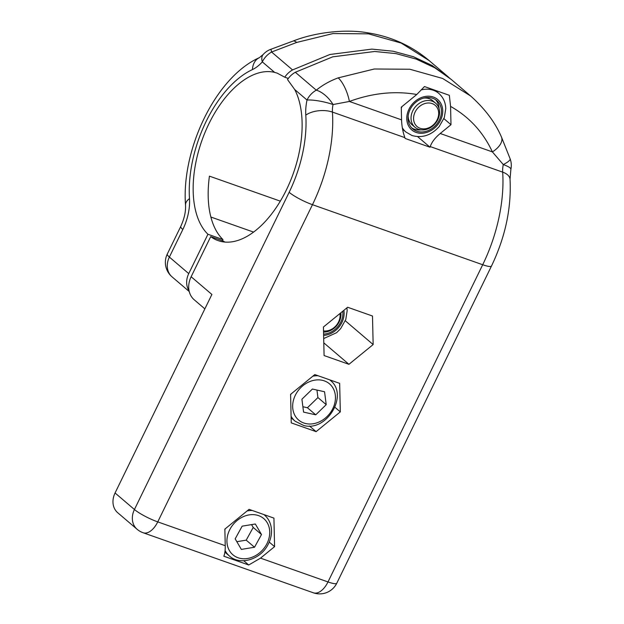 <?xml version="1.0" encoding="UTF-8"?>
<svg xmlns="http://www.w3.org/2000/svg" width="624" height="624" viewBox="0 0 624 624"><rect width="100%" height="100%" fill="white"/><g stroke="black" fill="none" stroke-linecap="round" stroke-linejoin="round"><path stroke-width="0.94" d="M189.493 198.619A19.024 9.828 -3.8 0 0 185.523 205.179C181.264 149.51 215.608 77.048 259.436 57.626L263.195 54.46A19.024 9.633 42 0 0 262.322 61.885A38.056 20.818 109.4 0 1 252.424 69.592A95.137 52.042 -70.6 0 0 189.493 198.619A38.056 20.818 109.4 0 1 182.832 229.492L169.377 257.08L188.744 273.616L207.94 234.257A88.795 48.571 109.4 0 1 204.812 132.92A88.795 48.571 109.4 0 1 274.622 72.384L262.322 61.885A19.024 15.584 -49.5 0 1 271.588 52.026A19.024 0.975 71 0 1 271.151 49.187L292.898 41.122A19.024 6.115 69.5 0 1 296.673 42.448L271.588 52.026L292.555 69.919L329.901 54.491L371.904 49.117L393.112 51.223L413.423 56.729L432.104 65.481L449.881 78.296M292.555 69.919A19.024 15.584 130.5 0 0 284.762 77.204L288.311 78.452M207.94 234.257L222.963 239.561A88.795 48.571 109.4 0 1 209.438 176.147L280.316 201.146M284.762 77.204L277.204 73.148L274.622 72.384M222.386 240.739L222.963 239.561M188.744 273.616A19.024 15.584 130.5 0 0 189.056 290.729M404.875 137.639L332.436 112.086A114.161 62.455 109.4 0 1 312.468 204.688L482.703 264.74A114.161 62.455 -70.6 0 0 502.679 172.138A19.024 10.405 109.4 0 1 503.287 164.58L492.398 151.905C483.148 132.07 469.201 116.906 450.575 106.408L449.342 95.316L424.484 86.549L416.785 94.489L401.271 107.156L401.56 119.863C401.755 126.032 402.862 131.96 404.875 137.639L405.171 138.466L430.037 147.233L430.24 146.585C431.746 142.147 435.068 137.787 440.216 133.497L450.988 124.699L450.575 106.408M115.066 492.976L134.433 509.512A19.024 15.584 130.5 0 0 137.101 529.277L117.733 512.749A19.024 15.584 -49.5 0 1 115.066 492.976L211.887 294.458L191.139 276.744L210.709 236.621A88.795 48.571 -70.6 0 0 218.104 240.614A88.795 48.571 -70.6 0 0 285.308 192.091A88.795 48.571 -70.6 0 0 294.715 89.536L287.524 79.56A19.024 15.584 -49.5 0 1 295.316 72.275L316.282 90.168C322.678 84.989 329.971 80.886 338.177 77.875A19.024 6.115 69.5 0 1 349.378 101.455L333.052 104.536A19.024 10.405 -70.6 0 0 332.436 112.086A19.024 9.828 -3.8 0 0 305.791 115.136A38.056 20.818 109.4 0 1 307.016 100.027A19.024 3.697 12 0 1 333.052 104.536A19.024 9.407 48.8 0 0 316.282 90.168A19.024 15.584 130.5 0 0 307.016 100.027L294.715 89.536M224.64 242.042A88.795 48.571 109.4 0 1 223.22 241.036L210.709 236.621M194.47 299.996A22.199 18.182 -49.5 0 1 194.251 299.809A22.199 18.182 -49.5 0 1 191.139 276.744M223.22 241.036L223.813 241.355M323.427 327.015L324.082 355.547L348.941 364.315L373.152 344.557L372.497 316.025L347.638 307.258L323.427 327.015M291.244 422.877L316.103 431.644L340.314 411.887L339.659 383.354L314.792 374.587L290.589 394.345L291.244 422.877M224.858 529.113L225.241 545.696C225.326 550.095 224.866 553.605 223.852 556.226L248.719 564.993L260.512 558.137L274.583 546.647L273.928 518.115L249.07 509.348L224.858 529.113M470.636 96.002L451.269 79.466L434.866 67.844L416.192 59.085L395.881 53.586L374.673 51.48L332.67 56.854L295.316 72.275M416.785 94.489C394.906 90.691 372.434 93.007 349.378 101.455L401.56 119.863M443.898 118.646L450.988 124.699M417.62 136.633L430.037 147.233M334.971 407.324L340.314 411.887M309.465 425.981L316.103 431.644M269.24 542.084L274.583 546.647M243.734 560.742L248.719 564.993M345.306 320.791L373.152 344.557M323.794 342.849L348.941 364.315M503.287 164.58A19.024 3.697 12 0 1 510.884 169.33A19.024 19.024 0 0 0 510.151 158.863L510.151 158.863A19.024 3.65 -20 0 1 503.287 164.58M338.177 77.875L374.338 68.999L409.867 69.248L442.603 78.452L470.629 95.987C484.871 108.701 495.128 122.351 501.415 136.921L501.415 136.921A19.024 10.195 155.5 0 1 492.398 151.905L440.216 133.497M323.591 334.113A18.572 15.218 130.5 0 0 334.838 329.589A18.572 15.218 130.5 0 0 342.716 311.275M323.521 330.915A13.954 11.427 130.5 0 0 339.222 320.369A13.954 11.427 130.5 0 0 339.932 313.544M340.868 312.78A15.857 12.987 -49.5 0 1 339.986 319.972A15.857 12.987 -49.5 0 1 323.544 332.077M423.556 98.116A15.857 12.987 -49.5 0 1 429.242 98.701A15.857 12.987 -49.5 0 1 434.031 102.047M416.723 131.188A18.572 15.218 130.5 0 0 438.017 122.359A18.572 15.218 130.5 0 0 436.808 100.62A18.572 15.218 130.5 0 0 432.767 98.303A18.572 15.218 130.5 0 0 411.473 107.133A18.572 15.218 130.5 0 0 412.69 128.872A18.572 15.218 130.5 0 0 416.723 131.188M411.575 127.795A18.572 15.218 130.5 0 0 414.375 129.184A18.572 15.218 130.5 0 0 421.099 129.854M439.093 108.771A18.572 15.218 130.5 0 0 435.568 99.692M413.665 125.908A15.857 12.987 -49.5 0 1 408.135 116.181M413.767 116.173A13.954 11.427 130.5 0 0 423.914 128.872A13.954 11.427 130.5 0 0 438.493 115.682A13.954 11.427 130.5 0 0 428.345 102.983A13.954 11.427 130.5 0 0 413.767 116.173M439.343 114.941A15.857 12.987 -49.5 0 1 429.429 128.209A15.857 12.987 -49.5 0 1 415.007 127.28A15.857 12.987 -49.5 0 1 411.255 115.495A15.857 12.987 -49.5 0 1 421.169 102.235A15.857 12.987 -49.5 0 1 435.591 103.155A15.857 12.987 -49.5 0 1 439.343 114.941M241.34 549.401L254.514 547.24L261.511 534.534L255.333 523.996L242.167 526.157L235.17 538.863L241.34 549.401M236.831 541.694L246.207 540.158L254.514 547.24M246.207 540.158L253.211 527.452L251.55 524.62M253.211 527.452L261.511 534.534M326.219 404.648L324.558 391.755L312.398 389.041L301.915 399.22L303.576 412.113L315.736 414.827L326.219 404.648L317.92 397.566L316.953 390.062M302.882 406.723L307.429 407.745L317.92 397.566M307.429 407.745L315.736 414.827M448.5 77.103L429.125 60.559L401.162 43.056L368.495 33.844L333.013 33.556L296.673 42.448M182.832 229.492A19.024 3.284 -154 0 1 180.749 226.45C184.314 218.634 185.905 211.544 185.523 205.179M189.236 291.525L172.045 276.853A19.024 15.584 -49.5 0 1 169.377 257.08A19.024 3.284 -154 0 1 167.294 254.038L180.749 226.45M259.436 57.626A19.024 14.048 65.1 0 0 252.424 69.592M253.562 232.089L210.865 217.027M260.512 558.137L327.998 581.942L482.703 264.74A19.024 3.284 26 0 0 491.509 265.996C505.331 237.026 511.508 208.104 510.034 179.228A19.024 9.828 -3.8 0 0 502.679 172.138L430.24 146.585M137.101 529.277A19.024 19.024 0 0 0 143.122 532.748A19.024 10.405 109.4 0 0 157.755 521.89A19.024 3.284 26 0 1 134.433 509.512L289.146 192.301A19.024 3.284 26 0 0 312.468 204.688L157.755 521.89L225.241 545.696M289.146 192.301A95.137 52.042 -70.6 0 0 305.791 115.136M313.365 592.8A19.024 19.024 0 0 0 336.796 583.198A19.024 3.284 26 0 1 327.998 581.942A19.024 10.405 109.4 0 1 313.365 592.8L143.122 532.748M323.622 335.408A19.976 16.364 130.5 0 0 335.501 330.556A19.976 16.364 130.5 0 0 343.879 310.323M402.324 127.772A25.373 20.779 130.5 0 0 405.928 132.038L411.973 135.509C422.183 138.341 431.254 135.361 439.187 126.578L444.327 117.507L445.762 108.709C445.583 102.461 443.282 97.367 438.867 93.444A25.373 20.779 130.5 0 0 433.352 90.277A25.373 20.779 130.5 0 0 421.832 89.762M401.926 106.626A25.373 20.779 130.5 0 0 401.294 108.163M433.376 97.055A19.976 16.364 130.5 0 0 408.977 109.184A19.976 16.364 130.5 0 0 416.122 132.436A19.976 16.364 130.5 0 0 440.521 120.307A19.976 16.364 130.5 0 0 433.376 97.055M247.112 510.947A26.957 22.082 -49.5 0 1 252.361 510.51M263.952 514.597A26.957 22.082 -49.5 0 1 264.451 515.018C267.509 517.655 269.599 521.009 270.722 525.065C272.376 531.64 271.424 538.255 267.868 544.908C260.325 559.634 240.045 565.757 229.453 556.023A26.957 22.082 -49.5 0 1 225.085 550.516M266.471 544.557A23.782 19.484 130.5 0 0 259.701 516.071A23.782 19.484 130.5 0 0 230.201 528.84A23.782 19.484 130.5 0 0 236.972 557.326A23.782 19.484 130.5 0 0 266.471 544.557M224.874 529.784A26.957 22.082 -49.5 0 1 225.342 528.715M291.127 417.791L295.183 421.255A26.957 22.082 -49.5 0 1 291.088 416.27M290.605 395.023A26.957 22.082 -49.5 0 1 291.073 393.955M312.835 376.186A26.957 22.082 -49.5 0 1 318.092 375.749M322.335 380.305A23.782 19.484 130.5 0 0 294.325 397.527A23.782 19.484 130.5 0 0 305.791 423.563A23.782 19.484 130.5 0 0 333.801 406.341A23.782 19.484 130.5 0 0 322.335 380.305M329.675 379.837A26.957 22.082 -49.5 0 1 330.182 380.25L329.706 379.844M167.294 254.038A19.024 19.024 0 0 0 172.045 276.853M271.151 49.187A19.024 19.024 0 0 0 263.195 54.46M292.898 41.122C316.118 31.925 346.538 28.938 368.043 32.869C391.24 36.582 411.598 45.817 429.125 60.559M336.796 583.198L491.509 265.996M510.034 179.228L510.884 169.33M501.415 136.921L510.151 158.863M223.813 241.348L224.788 242.05M204.859 308.872L194.251 299.809M323.692 338.559L336.554 332.725L340.626 328.684L345.782 319.496L347.162 310.697L346.913 307.843M402.574 129.176L405.928 132.038M435.404 90.488L438.867 93.444M415.007 127.28L412.097 124.8M435.591 103.155L432.689 100.682M263.983 514.613L264.451 515.018M224.89 552.123L229.453 556.023M295.183 421.255L303.716 425.482C326.929 432.167 349.206 394.594 330.182 380.25"/></g></svg>
